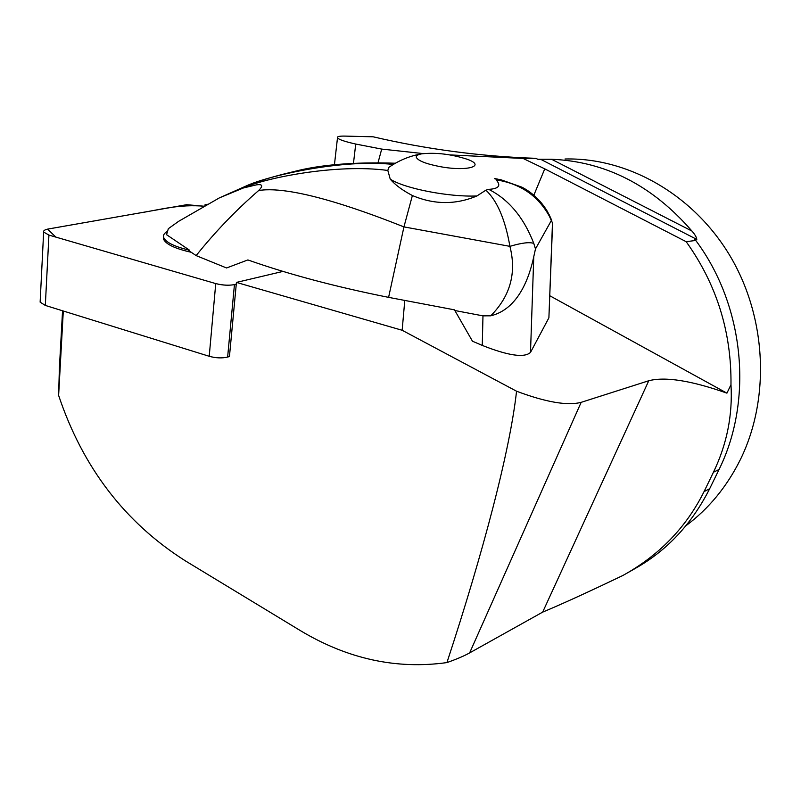 <?xml version="1.0" encoding="UTF-8"?>
<svg xmlns="http://www.w3.org/2000/svg" width="801" height="801" viewBox="0 0 801 801"><rect width="100%" height="100%" fill="white"/><g stroke="black" fill="none" stroke-linecap="round" stroke-linejoin="round"><path stroke-width="1.2" d="M404.785 300.425L402.152 330.272L516.545 391.208C510.127 449.902 483.363 551.879 446.928 662.587C456.64 659.163 464.21 655.929 469.636 652.895L542.667 612.124C562.332 603.904 589.055 591.699 622.848 575.498L635.543 568.289M622.848 575.498C659.173 555.373 686.247 527.408 704.069 491.594L713.441 472.24C726.887 444.275 732.735 415.098 730.983 384.69L726.928 393.151C691.433 380.615 665.381 376.47 648.76 380.745L581.156 402.342C567.338 405.907 545.801 402.202 516.545 391.208M726.928 393.151L549.846 295.779M482.272 345.421C508.385 355.734 524.465 358.057 530.502 352.4L533.766 256.72C529.341 277.526 518.377 309.146 490.743 315.814L482.973 315.854L454.868 310.528L472.46 341.206L482.272 345.421L482.973 315.854M552.4 228.575L548.895 317.817L530.502 352.4M196.135 255.599C215.008 232.01 235.834 210.323 258.623 190.548C263.379 185.822 262.588 183.94 256.27 184.891L243.424 187.955C264.69 178.082 336.37 163.404 387.834 170.463L390.237 179.124C395.073 184.851 402.462 190.328 412.385 195.524L403.944 226.893L388.595 297.361C335.369 286.738 288.47 274.272 247.879 259.935L226.563 267.975L196.135 255.599L188.746 250.603L189.557 250.222C174.388 246.608 165.757 242.363 163.664 237.466C162.973 235.154 164.225 233.131 167.429 231.399M63.299 311.008L58.623 395.404L59.394 367.889L62.558 310.778M58.623 395.404C82.713 467.394 124.946 522.532 185.331 560.84L300.235 630.537C347.494 658.933 396.395 669.616 446.928 662.587M283.073 271.389L236.435 282.413L402.152 330.272M236.435 282.413L229.446 356.535L227.634 357.056C222.037 358.377 215.9 358.117 209.221 356.285L45.317 305.431L40.13 302.147L40.19 301.056M204.896 206.207L205.026 204.776L206.628 205.216M208.45 204.165L205.026 204.776M685.896 525.766C708.745 508.765 726.908 486.678 740.414 459.504C770.372 398.397 766.687 317.496 730.021 255.879C693.255 194.273 627.624 157.407 565.005 158.999M540.575 159.259L551.559 159.259C605.576 161.502 652.374 185.431 691.934 231.048C694.988 234.553 696.6 237.336 696.79 239.399L540.575 159.259L537.811 159.289L535.809 158.328C480.85 156.465 426.623 149.296 373.126 136.801L345.001 136.1C339.324 135.99 336.82 136.571 337.491 137.832C338.783 139.554 344.861 141.627 355.734 144.05L381.707 149.086L423.248 153.592M696.79 239.399L694.437 239.709L695.749 240.43L686.187 241.702L544.76 168.851L533.836 195.234M713.441 472.24L719.068 469.476C753.551 399.659 744.429 305.612 695.749 240.43M635.533 568.279C667.143 550.407 691.854 523.894 709.656 488.74L718.737 470.147M535.809 158.328L523.093 158.448L544.76 168.851M523.093 158.448L450.002 154.913M730.983 384.69C731.543 331.914 716.605 284.245 686.187 241.702M243.424 187.955L219.344 197.897L178.583 221.356L168.34 228.685L166.558 234.693L189.557 250.222M387.834 170.463L388.675 167.489L391.088 165.847M393.311 164.445C341.677 158.758 268.015 175.83 246.478 185.832L255.339 182.628M219.344 197.897L246.478 185.832M535.479 248.931L533.796 243.434C523.754 217.471 508.725 199.439 488.7 189.356C498.883 188.756 501.336 185.582 496.069 179.845C520.179 183.529 537.942 195.634 549.346 216.17L551.338 220.565L535.479 248.931L533.766 256.72M494.848 178.793L500.535 179.634M547.834 212.195L549.346 216.17M488.7 189.356L485.917 190.167C497.311 200.991 505.301 219.724 509.907 246.348L403.944 226.893C373.256 214.758 294.768 184.49 258.623 190.548M533.796 243.434C529.651 241.872 521.691 242.843 509.907 246.348C516.705 272.921 510.317 296.08 490.743 315.814M454.868 310.528L454.588 309.867L388.595 297.361M390.237 179.124C404.265 188.475 448.96 197.226 476.905 195.965L485.917 190.167M476.905 195.965C455.659 204.896 434.152 204.746 412.385 195.524M552.38 229.026L552.48 222.888L551.338 220.565M440.069 166.628C426.042 163.905 418.142 160.821 416.35 157.376C415.979 155.754 417.772 154.573 421.716 153.832C435.964 152.32 451.123 154.122 467.193 159.259C486.618 166.047 467.193 171.734 440.069 166.628M204.776 206.278L186.703 204.696L48.39 228.976C44.836 229.647 43.244 230.678 43.644 232.06L48.931 235.094L215.739 283.584C222.548 285.346 228.776 285.677 234.443 284.585L236.275 284.155C230.528 285.717 223.669 285.526 215.709 283.574L55.85 237.106L47.589 229.126L138.633 213.136C160.41 209.722 178.723 203.985 204.776 206.278M163.514 236.806L163.544 239.109C165.797 244.265 175.029 248.65 191.239 252.285M648.76 380.745L542.667 612.124M378.062 162.573L381.707 149.086M355.734 144.05L353.491 163.104M581.156 402.342L469.636 652.895M551.559 159.259L691.934 231.048M704.069 491.594L709.656 488.74M548.895 317.817L552.48 222.888M209.221 356.285L215.739 283.584M48.931 235.094L45.317 305.431M234.443 284.585L227.634 357.056M163.544 239.109L163.664 237.466M337.491 137.832L334.438 164.766M500.585 179.634L522.002 187.214C532.735 192.871 541.366 201.221 547.904 212.285M250.453 184.33C261.737 180.656 266.523 178.082 294.097 171.524C320.43 164.676 354.192 161.912 395.384 163.224M497.691 179.124L494.638 178.583M548.995 214.338L551.709 220.325M421.716 153.832C409.712 155.915 398.698 160.47 388.675 167.489M40.13 302.147L43.644 232.06"/></g></svg>
